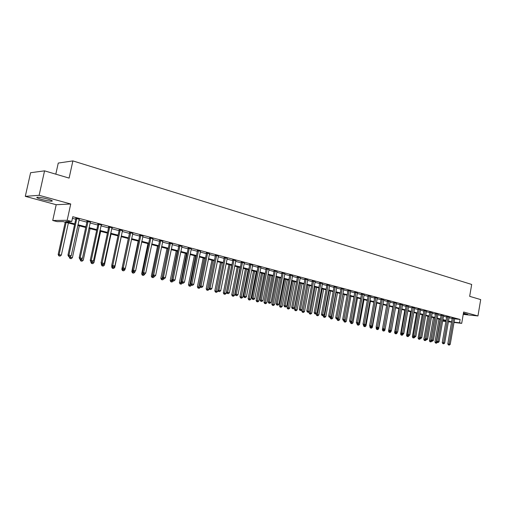 <?xml version="1.0" encoding="UTF-8"?>
<svg xmlns="http://www.w3.org/2000/svg" width="506" height="506" viewBox="0 0 506 506"><rect width="100%" height="100%" fill="white"/><g stroke="black" fill="none" stroke-linecap="round" stroke-linejoin="round"><path stroke-width="0.76" d="M41.593 199.421C46.008 200.572 49.367 201.167 51.663 201.205C53.231 201.008 51.852 200.287 47.539 199.035C43.111 197.878 39.727 197.277 37.4 197.226C35.825 197.435 37.223 198.162 41.593 199.421M463.313 313.929L467.797 314.365L463.452 313.1M74.591 224.601L62.978 221.584L57.197 221.647L52.725 220.489L67.171 220.306L71.744 221.495L65.729 221.558L74.743 223.899M56.198 204.721L70.739 203.994L39.12 195.303L44.56 170.851L30.594 172.717L25.3 196.341L56.198 204.721L52.725 220.489M55.805 174.172L58.26 163.065L72.883 160.908L471.687 284.454L469.669 296.339L480.7 299.596L477.949 315.946L463.635 312.012L461.712 323.353L453.971 322.442M39.12 195.303L25.3 196.341M463.237 314.384L477.949 315.946M454.59 318.818L460.112 319.438L72.788 216.713L71.744 221.495M72.434 218.333L75.761 219.212M78.961 220.059L86.887 222.147M90.062 222.988L97.81 225.031M100.966 225.859L108.543 227.864M111.674 228.687L119.087 230.647M122.205 231.463L129.454 233.38M132.547 234.196L139.65 236.068M142.717 236.878L149.662 238.712M152.711 239.515L159.516 241.311M162.54 242.108L169.2 243.867M172.211 244.657L178.726 246.378M181.717 247.168L188.099 248.851M191.066 249.635L197.315 251.286M200.262 252.064L206.391 253.677M209.313 254.448L215.316 256.036M218.225 256.801L224.101 258.351M226.992 259.116L232.747 260.634M235.619 261.393L241.261 262.88M244.113 263.632L249.641 265.093M252.475 265.84L257.889 267.269M260.71 268.009L266.017 269.413M268.819 270.153L274.024 271.526M276.801 272.26L281.905 273.607M284.669 274.334L289.672 275.656M292.417 276.377L297.326 277.674M300.052 278.395L304.865 279.66M307.572 280.381L312.291 281.621M314.985 282.335L319.615 283.556M322.297 284.264L326.832 285.46M329.495 286.162L333.947 287.338M336.591 288.034L340.962 289.185M343.593 289.881L347.875 291.013M350.494 291.703L354.693 292.81M357.293 293.499L361.417 294.587M364.004 295.27L368.052 296.333M370.62 297.016L374.592 298.059M377.147 298.736L381.043 299.761M383.586 300.431L387.413 301.443M389.936 302.107L393.693 303.1M396.198 303.764L399.885 304.738M402.384 305.396L406.002 306.351M408.481 307.003L412.036 307.939M414.503 308.59L417.994 309.514M420.448 310.159L423.87 311.063M426.311 311.709L429.676 312.594M432.099 313.233L435.407 314.106M437.817 314.745L441.061 315.599M443.458 316.231L446.646 317.072M449.031 317.705L452.162 318.527M454.673 318.495L452.206 317.926M449.17 317.041L446.69 316.471M443.648 315.459L441.105 314.991M437.956 314.081L435.451 313.492M432.244 312.569L429.72 311.981M426.457 311.038L423.92 310.444M420.594 309.489L418.038 308.888M414.648 307.914L412.086 307.313M408.627 306.326L406.052 305.719M402.529 304.713L399.936 304.1M396.35 303.081L393.738 302.461M390.082 301.424L387.463 300.798M383.731 299.748L381.094 299.116M377.299 298.047L374.642 297.408M370.772 296.32L368.102 295.675M364.156 294.574L361.474 293.923M357.445 292.797L354.744 292.145M350.645 291.001L347.926 290.343M343.745 289.179L341.012 288.509M336.749 287.332L333.998 286.655M329.646 285.46L326.889 284.77M322.448 283.556L319.672 282.867M315.143 281.627L312.347 280.925M307.73 279.666L304.916 278.964M300.21 277.68L297.383 276.965M292.576 275.669L289.729 274.941M284.827 273.62L281.962 272.886M276.959 271.545L274.081 270.805M268.971 269.432L266.074 268.686M260.862 267.294L257.952 266.535M252.633 265.119L249.698 264.353M244.271 262.918L241.318 262.133M235.777 260.666L232.804 259.882M227.15 258.389L224.158 257.598M218.39 256.068L215.373 255.271M209.484 253.715L206.448 252.911M200.433 251.318L197.378 250.508M191.236 248.882L188.162 248.073M181.888 246.409L178.789 245.593M172.382 243.898L169.263 243.07M162.717 241.343L159.58 240.508M152.894 238.743L149.732 237.902M142.901 236.1L139.713 235.252M132.73 233.405L129.523 232.558M122.389 230.673L119.157 229.819M112.376 227.744L108.613 227.023M101.712 224.917L97.879 224.183M90.258 222.172L86.95 221.293M79.164 219.237L75.83 218.352M70.739 203.994L67.171 220.306M460.112 319.438L459.543 322.784L461.712 323.353M44.56 170.851L69.113 178.099L72.883 160.908M445.988 320.905L442.794 320.077M440.397 319.45L437.146 318.609M434.73 317.983L431.422 317.129M428.993 316.497L425.628 315.624M423.187 314.991L419.759 314.099M417.298 313.467L413.807 312.556M411.334 311.917L407.779 310.994M405.293 310.349L401.669 309.413M399.171 308.761L395.483 307.806M392.966 307.155L389.209 306.181M386.679 305.523L382.846 304.53M380.303 303.872L376.401 302.86M373.845 302.196L369.867 301.165M367.293 300.501L363.245 299.444M360.658 298.774L356.528 297.705M353.922 297.028L349.716 295.94M347.097 295.257L342.802 294.144M340.171 293.467L335.794 292.329M333.15 291.646L328.691 290.488M326.022 289.799L321.481 288.616M318.799 287.92L314.163 286.719M311.462 286.023L306.737 284.796M304.024 284.094L299.21 282.841M296.478 282.133L291.564 280.862M288.812 280.147L283.803 278.85M281.039 278.129L275.928 276.807M273.145 276.086L267.927 274.733M265.125 274.005L259.812 272.626M256.991 271.893L251.564 270.489M248.724 269.755L243.19 268.319M240.331 267.573L234.683 266.112M231.811 265.365L226.043 263.873M223.152 263.12L217.264 261.596M214.354 260.837L208.345 259.281M205.411 258.522L199.282 256.928M196.328 256.162L190.066 254.543M187.1 253.772L180.705 252.114M177.714 251.337L171.18 249.648M168.169 248.863L161.503 247.137M158.473 246.346L151.661 244.581M148.606 243.791L141.648 241.988M138.574 241.191L131.465 239.344M128.366 238.541L121.105 236.656M117.987 235.853L110.561 233.924M107.424 233.108L99.834 231.141M96.671 230.325L88.911 228.314M85.729 227.485L77.797 225.429M442.668 320.81L445.938 321.196M451.535 322.158L448.329 321.784M445.881 321.493L442.617 321.114M454.021 322.139L459.543 322.784M77.949 224.734L85.881 226.796M89.062 227.624L96.817 229.635M99.979 230.458L107.569 232.431M110.706 233.247L118.126 235.176M121.244 235.986L128.511 237.877M131.604 238.68L138.714 240.527M141.788 241.324L148.745 243.133M151.794 243.93L158.606 245.695M161.635 246.485L168.302 248.218M171.313 249.003L177.846 250.698M180.832 251.476L187.226 253.133M190.199 253.904L196.454 255.536M199.408 256.302L205.537 257.896M208.472 258.655L214.474 260.217M217.39 260.976L223.272 262.506M226.163 263.253L231.931 264.752M234.803 265.498L240.451 266.966M243.31 267.712L248.844 269.148M251.678 269.888L257.105 271.298M259.926 272.032L265.245 273.411M268.041 274.138L273.259 275.492M276.042 276.219L281.146 277.547M283.917 278.262L288.926 279.565M291.671 280.28L296.586 281.557M299.318 282.266L304.131 283.518M306.851 284.227L311.57 285.454M314.27 286.156L318.9 287.357M321.582 288.053L326.13 289.236M328.792 289.925L333.252 291.089M335.902 291.772L340.272 292.911M342.904 293.594L347.198 294.713M349.81 295.39L354.023 296.484M356.622 297.161L360.753 298.236M363.34 298.907L367.394 299.957M369.962 300.627L373.94 301.665M376.496 302.329L380.398 303.341M382.941 303.998L386.774 304.998M389.304 305.656L393.061 306.63M395.572 307.281L399.266 308.243M401.764 308.894L405.388 309.836M407.868 310.482L411.429 311.405M413.895 312.044L417.387 312.955M419.847 313.594L423.275 314.485M425.717 315.118L429.082 315.991M431.51 316.623L434.818 317.483M437.235 318.11L440.479 318.957M442.883 319.577L446.071 320.406M448.461 321.025L451.592 321.841M210.034 289.407L210.749 289.571L210.034 289.407L210.072 288.211L216.562 255.777L215.379 255.72L208.896 288.085L211.862 288.629L218.465 256.087M453.515 318.426L452.2 318.274L447.81 343.903L449.119 344.093L453.515 318.072M448.911 344.991L448.386 344.915L449.347 345.092L448.911 344.991L449.119 344.093L450.226 344.352L454.717 318.394M452.2 318.274L452.193 317.819M447.81 343.903L448.386 344.915M449.347 345.092L450.226 344.352M438.923 319.071L434.958 342.043L437.348 342.347M440.163 319.394L436.223 342.227L436.027 343.112L435.514 343.036L436.027 343.112M437.323 342.486L436.463 343.213M435.514 343.036L434.958 342.043M448 316.965L446.69 316.819L442.25 342.606L443.56 342.796L448 316.617M443.351 343.7L442.826 343.625L443.8 343.802L443.351 343.7L443.56 342.796L444.679 343.055L449.22 316.939M446.69 316.819L446.684 316.358M442.25 342.606L442.826 343.625M443.8 343.802L444.679 343.055M442.415 315.491L441.105 315.346L436.621 341.291L437.93 341.48L442.415 315.137M437.728 342.391L437.203 342.315L438.177 342.492L437.728 342.391L437.93 341.48L439.063 341.746L443.61 315.542M441.105 315.346L441.099 314.877M436.621 341.291L437.203 342.315M438.177 342.492L439.063 341.746M436.76 313.992L435.451 313.853L430.922 339.962L432.225 340.146L436.76 313.638M432.023 341.063L431.504 340.987L432.485 341.17L432.023 341.063L432.225 340.146L433.376 340.411L438.006 313.967M435.451 313.853L435.438 313.378M430.922 339.962L431.504 340.987M432.485 341.17L433.376 340.411M433.414 317.641L429.404 340.759L431.814 341.057M434.654 317.964L430.669 340.936L430.473 341.828L429.967 341.752L430.473 341.828M431.789 341.196L430.922 341.929M429.967 341.752L429.404 340.759M427.836 316.199L423.788 339.45L426.197 339.754M425.211 338.723L424.857 340.532L424.351 340.456L424.857 340.532M426.178 339.893L425.312 340.633M424.351 340.456L423.788 339.45M422.187 314.732L418.095 338.128L420.53 338.419M419.487 337.578L419.17 339.21L418.664 339.14L419.17 339.21M420.505 338.577L419.626 339.317M418.664 339.14L418.095 338.128M431.03 312.48L429.72 312.335L425.148 338.609L426.45 338.799L431.03 312.12M426.254 339.722L426.45 338.799L427.614 339.064L432.295 312.455M429.72 312.335L429.714 311.86M425.148 338.609L425.729 339.646M426.716 339.83L427.614 339.064M416.463 313.246L412.333 336.787L414.781 337.066M413.687 336.427L413.408 337.882L412.902 337.806L413.408 337.882M414.749 337.236L413.87 337.989M412.902 337.806L412.333 336.787M425.223 310.943L423.914 310.804L419.297 337.243L420.6 337.426L425.23 310.583M420.404 338.356L419.885 338.286L420.878 338.47L420.404 338.356L420.6 337.426L421.776 337.704L426.507 310.924M423.914 310.804L423.908 310.323M419.297 337.243L419.885 338.286M420.878 338.47L421.776 337.704M410.67 311.747L406.495 335.434L408.93 335.883L407.956 335.51L408.962 335.693L409.873 334.921L408.665 334.637L413.389 307.452M407.817 335.263L407.57 336.528L407.071 336.458L407.57 336.528M408.93 335.883L408.045 336.635M407.071 336.458L406.495 335.434M419.347 309.387L418.038 309.255L413.37 335.857L414.673 336.041L419.347 309.027M414.477 336.977L413.959 336.907L414.958 337.091L414.477 336.977L414.673 336.041L415.862 336.319L420.644 309.368M418.038 309.255L418.032 308.768M413.37 335.857L413.959 336.907M414.958 337.091L415.862 336.319M404.8 310.222L400.581 334.061L403.029 334.51L403.105 334.093M401.872 334.08L401.663 335.162L401.157 335.086L401.663 335.162M403.029 334.51L402.137 335.269M401.157 335.086L400.581 334.061M414.705 307.8L409.873 334.921M408.475 335.586L408.665 334.637L407.368 334.453L412.074 307.186M407.368 334.453L407.956 335.51M398.854 308.679L394.591 332.67L397.058 333.125L397.172 332.474M395.875 332.701L395.673 333.777L395.173 333.701L395.673 333.777M397.058 333.125L396.16 333.884M395.173 333.701L394.591 332.67M407.355 306.219L406.046 306.086L401.283 333.037L402.58 333.214L407.355 305.852M402.397 334.169L401.878 334.093L402.884 334.283L402.397 334.169L402.58 333.214L403.807 333.498L408.69 306.206M406.046 306.086L406.04 305.586M401.283 333.037L401.878 334.093M402.884 334.283L403.807 333.498M392.833 307.123L388.526 331.259L391.005 331.715L391.163 330.823M389.81 331.285L389.607 332.372L389.108 332.303L390.101 332.486L389.607 332.372M391.005 331.715L390.101 332.486M389.108 332.303L388.526 331.259M401.239 304.599L399.936 304.467L395.116 331.594L396.413 331.772L401.239 304.232M396.23 332.733L395.711 332.663L396.729 332.847L396.23 332.733L396.413 331.772L397.653 332.062L402.586 304.587M399.936 304.467L399.923 303.967M395.116 331.594L395.711 332.663M396.729 332.847L397.653 332.062M382.574 328.729L382.378 329.83L384.87 330.291L385.072 329.153M383.662 329.855L383.466 330.949L382.966 330.88L383.959 331.063L383.466 330.949M384.87 330.291L383.959 331.063M382.966 330.88L382.378 329.83M395.041 302.961L393.738 302.835L388.867 330.133L390.164 330.31L395.041 302.588M389.987 331.278L389.468 331.209L390.487 331.398L389.987 331.278L390.164 330.31L391.423 330.608L396.407 302.955M393.738 302.835L393.725 302.322M388.867 330.133L389.468 331.209M390.487 331.398L391.423 330.608M376.312 327.508L376.154 328.381L378.659 328.849L383.017 304.574M377.432 328.388L377.242 329.507L376.736 329.438L377.742 329.627L377.242 329.507M378.659 328.849L377.742 329.627M376.736 329.438L376.154 328.381M388.753 301.304L387.457 301.171L382.536 328.653L383.826 328.83L388.76 300.925M383.656 329.804L383.137 329.735L384.162 329.925L383.656 329.804L383.826 328.83L385.104 329.128L390.145 301.291M387.457 301.171L387.444 300.659M382.536 328.653L383.137 329.735M384.162 329.925L385.104 329.128M369.962 326.269L369.842 326.914L372.359 327.382L376.768 302.955M371.126 326.901L370.93 328.046L370.43 327.977L371.442 328.166L370.93 328.046M372.359 327.382L371.442 328.166M370.43 327.977L369.842 326.914M382.391 299.622L381.094 299.495L376.116 327.154L377.406 327.331L382.391 299.242M377.236 328.312L377.754 328.432L377.236 328.312L377.406 327.331L378.697 327.635L383.795 299.615M381.094 299.495L381.081 298.976M376.116 327.154L376.717 328.242M377.754 328.432L378.697 327.635M363.523 325.016L363.447 325.434L365.983 325.902L370.436 301.31M364.744 325.32L364.541 326.566L364.042 326.503L365.054 326.686L364.541 326.566M365.983 325.902L365.054 326.686M364.042 326.503L363.447 325.434M375.933 297.914L374.642 297.787L369.608 325.636L370.898 325.807L375.939 297.534M370.734 326.8L371.252 326.92L370.734 326.8L370.898 325.807L372.207 326.117L377.362 297.907M374.642 297.787L374.63 297.262M369.608 325.636L370.215 326.731M371.252 326.92L372.207 326.117M357.015 323.657L359.513 324.397L364.016 299.647M358.311 323.562L358.058 325.067L357.559 325.004L358.583 325.187L358.058 325.067M359.513 324.397L358.583 325.187M357.559 325.004L356.964 323.922M369.393 296.181L368.102 296.061L363.011 324.093L364.295 324.264L369.393 295.801M364.137 325.263L364.668 325.39L364.137 325.263L364.295 324.264L365.623 324.574L370.841 296.181M368.102 296.061L368.09 295.529M363.011 324.093L363.624 325.194M364.668 325.39L365.623 324.574M350.449 322.132L352.96 322.872L357.514 297.964M351.784 321.772L351.493 323.549L350.993 323.479L352.018 323.669L351.493 323.549M352.96 322.872L352.018 323.669M350.993 323.479L350.399 322.398M362.758 294.429L361.467 294.309L356.325 322.531L357.609 322.701L362.758 294.043M357.451 323.707L357.989 323.834L357.451 323.707L357.609 322.701L358.95 323.018L364.225 294.429M361.467 294.309L361.455 293.771M356.325 322.531L356.939 323.638M357.989 323.834L358.95 323.018M343.789 320.583L346.319 321.329L350.924 296.25M345.174 319.956L344.833 322.006L344.339 321.942L345.37 322.132L344.833 322.006M346.319 321.329L345.37 322.132M344.339 321.942L343.738 320.855M356.028 292.651L354.744 292.531L349.538 320.943L350.822 321.114L356.034 292.259M350.671 322.132L351.215 322.259L350.671 322.132L350.822 321.114L352.189 321.436L357.521 292.658M354.744 292.531L354.731 291.987M349.538 320.943L350.158 322.063M351.215 322.259L352.189 321.436M337.04 318.995L339.583 319.76L344.238 294.517M342.891 294.169L338.084 320.45L337.591 320.38L338.628 320.57L338.084 320.45M339.583 319.76L338.628 320.57M337.591 320.38L336.99 319.286M349.21 290.849L347.926 290.729L342.663 319.337L343.941 319.507L349.21 290.457M343.795 320.532L344.346 320.659L343.795 320.532L343.941 319.507L345.326 319.83L350.715 290.855M347.926 290.729L347.913 290.185M342.663 319.337L343.283 320.462M344.346 320.659L345.326 319.83M330.203 317.382L332.758 318.173L337.464 292.759M336.098 292.405L331.247 318.862L330.753 318.799L331.797 318.989L331.247 318.862M332.758 318.173L331.797 318.989M330.753 318.799L330.146 317.692M342.29 289.021L341.012 288.907L335.687 317.711L336.964 317.876L342.29 288.622M336.819 318.906L337.382 319.039L336.819 318.906L336.964 317.876L338.362 318.204L343.821 289.027M341.012 288.907L341 288.35M335.687 317.711L336.307 318.843M337.382 319.039L338.362 318.204M323.296 315.599L323.207 316.079L325.832 316.566L330.589 290.982M329.204 290.621L324.308 317.256L323.815 317.192L324.865 317.388L324.308 317.256M325.832 316.566L324.865 317.388M323.815 317.192L323.207 316.079M335.276 287.161L333.998 287.054L328.615 316.054L329.88 316.218L335.276 286.763M329.748 317.262L330.317 317.395L329.748 317.262L329.88 316.218L331.303 316.554L336.825 287.174M333.998 287.054L333.985 286.491M328.615 316.054L329.235 317.199M330.317 317.395L331.303 316.554M316.32 313.657L316.174 314.447L318.812 314.934L323.625 289.173M322.221 288.812L317.268 315.63L316.781 315.567L317.838 315.763L317.268 315.63M318.812 314.934L317.838 315.763M316.781 315.567L316.174 314.447M328.16 285.283L326.889 285.175L321.436 314.378L322.701 314.542L328.16 284.878M322.569 315.592L323.144 315.725L322.569 315.592L322.701 314.542L324.144 314.877L329.729 285.295M326.889 285.175L326.87 284.606M321.436 314.378L322.063 315.529M323.144 315.725L324.144 314.877M309.242 311.683L309.033 312.79L311.69 313.277L316.56 287.345M315.137 286.972L310.134 313.979L309.647 313.916L310.709 314.112L310.134 313.979M311.69 313.277L310.709 314.112M309.647 313.916L309.033 312.79M320.937 283.373L319.672 283.265L314.156 312.676L315.415 312.841L320.937 282.968M315.289 313.897L315.877 314.036L315.289 313.897L315.415 312.841L316.882 313.182L322.531 283.392M319.672 283.265L319.653 282.69M314.156 312.676L314.783 313.834M315.877 314.036L316.882 313.182M306.769 284.802L301.797 311.108L304.473 311.601L309.394 285.485M307.952 285.112L302.898 312.303L302.411 312.24L303.48 312.436L302.898 312.303M304.473 311.601L303.48 312.436M302.411 312.24L301.797 311.108M313.612 281.437L312.347 281.33L306.769 310.95L308.027 311.108L313.612 281.026M307.901 312.183L308.496 312.316L307.901 312.183L308.027 311.108L309.514 311.456L315.232 281.456M312.347 281.33L312.328 280.748M306.769 310.95L307.401 312.113M308.496 312.316L309.514 311.456M299.482 282.917L294.46 309.4L297.148 309.9L302.126 283.6M300.665 283.221L295.561 310.602L295.074 310.545L296.149 310.741L295.561 310.602M297.148 309.9L296.149 310.741M295.074 310.545L294.46 309.4M306.174 279.47L304.916 279.369L299.274 309.204L300.526 309.356L306.174 279.059M300.406 310.437L301.013 310.576L300.406 310.437L300.526 309.356L302.031 309.71L307.819 279.495M304.916 279.369L304.897 278.781M299.274 309.204L299.906 310.374M301.013 310.576L302.031 309.71M292.095 281.001L287.01 307.673L289.717 308.167L294.758 281.69M293.271 281.304L288.116 308.881L287.629 308.818L288.711 309.021L288.116 308.881M289.717 308.167L288.711 309.021M287.629 308.818L287.01 307.673M298.635 277.478L297.383 277.377L291.665 307.427L292.911 307.578L298.635 277.06M292.803 308.666L293.417 308.805L292.803 308.666L292.911 307.578L294.441 307.933L300.298 277.503M297.383 277.377L297.357 276.782M291.665 307.427L292.304 308.603M293.417 308.805L294.441 307.933M284.6 279.053L279.457 305.915L282.177 306.415L287.281 279.748M285.77 279.356L280.558 307.136L280.077 307.072L281.165 307.275L280.558 307.136M282.177 306.415L281.165 307.275M280.077 307.072L279.457 305.915M290.975 275.454L289.729 275.359L283.942 305.618L285.188 305.769L290.975 275.036M285.08 306.87L285.707 307.015L285.08 306.87L285.188 305.769L286.738 306.136L292.67 275.485M289.729 275.359L289.704 274.752M283.942 305.618L284.587 306.807M285.707 307.015L286.738 306.136M276.997 277.086L271.792 304.131L274.53 304.637L279.691 277.781M278.161 277.383L272.892 305.358L272.418 305.301L273.512 305.504L272.892 305.358M274.53 304.637L273.512 305.504M272.418 305.301L271.792 304.131M283.208 273.398L281.962 273.303L276.105 303.79L277.345 303.935L283.202 272.981M277.244 305.048L277.876 305.194L277.244 305.048L277.345 303.935L278.92 304.308L284.922 273.43M281.962 273.303L281.937 272.69M276.105 303.79L276.75 304.985M277.876 305.194L278.92 304.308M269.281 275.081L264.012 302.329L266.763 302.835L271.988 275.783M270.438 275.384L265.112 303.556L264.638 303.499L265.739 303.701L265.112 303.556M266.763 302.835L265.739 303.701M264.638 303.499L264.012 302.329M275.315 271.311L274.081 271.222L268.155 301.93L269.382 302.076L275.315 270.887M269.293 303.195L269.932 303.347L269.293 303.195L269.382 302.076L270.982 302.449L277.06 271.349M274.081 271.222L274.056 270.596M268.155 301.93L268.8 303.138M269.932 303.347L270.982 302.449M261.45 273.05L256.112 300.494L258.889 301L264.176 273.759M262.601 273.348L257.219 301.734L256.744 301.671L257.858 301.88L257.219 301.734M258.889 301L257.858 301.88M256.744 301.671L256.112 300.494M267.307 269.192L266.08 269.11L260.078 300.045L261.298 300.185L267.307 268.768M261.216 301.317L261.868 301.468L261.216 301.317L261.298 300.185L262.924 300.57L269.078 269.236M266.08 269.11L266.048 268.477M260.078 300.045L260.723 301.26M261.868 301.468L262.924 300.57M253.506 270.988L248.098 298.629L250.894 299.141L256.245 271.703M254.644 271.286L249.205 299.875L248.737 299.818L249.85 300.026L249.205 299.875M250.894 299.141L249.85 300.026M248.737 299.818L248.098 298.629M259.173 267.041L257.952 266.966L251.874 298.129L253.089 298.268L259.173 266.611M253.013 299.407L253.67 299.558L253.013 299.407L253.089 298.268L254.739 298.654L260.969 267.092M257.952 266.966L257.927 266.32M251.874 298.129L252.526 299.35M253.67 299.558L254.739 298.654M245.435 268.901L239.964 296.737L242.772 297.256L248.193 269.616M246.574 269.192L241.071 297.996L240.603 297.939L241.729 298.148L241.071 297.996M242.772 297.256L241.729 298.148M240.603 297.939L239.964 296.737M250.919 264.859L249.698 264.783L243.544 296.181L244.752 296.32L250.913 264.429M244.683 297.471L245.353 297.623L244.683 297.471L244.752 296.32L246.435 296.712L252.741 264.91M249.698 264.783L249.673 264.132M243.544 296.181L244.202 297.414M245.353 297.623L246.435 296.712M237.244 266.776L231.71 294.821L234.537 295.34L240.021 267.497M238.377 267.067L232.811 296.086L232.349 296.029L233.481 296.238L232.811 296.086M234.537 295.34L233.481 296.238M232.349 296.029L231.71 294.821M242.532 262.639L241.318 262.57L235.088 294.207L236.289 294.34L242.526 262.209M236.226 295.504L236.909 295.662L236.226 295.504L236.289 294.34L237.991 294.739L244.379 262.696M241.318 262.57L241.292 261.906M235.088 294.207L235.745 295.447M236.909 295.662L237.991 294.739M228.933 264.619L223.323 292.873L226.169 293.398L231.723 265.346M230.053 264.91L224.43 294.144L223.968 294.087L225.107 294.296L224.43 294.144M226.169 293.398L225.107 294.296M223.968 294.087L223.323 292.873M234.012 260.388L232.811 260.318L226.492 292.196L227.687 292.329L234.006 259.951M227.63 293.499L228.326 293.663L227.63 293.499L227.687 292.329L229.42 292.734L235.891 260.451M232.811 260.318L232.779 259.648M226.492 292.196L227.156 293.448M228.326 293.663L229.42 292.734M220.489 262.431L214.81 290.893L217.669 291.418L217.877 290.374M221.603 262.715L215.917 292.171L215.455 292.12L216.6 292.329L215.917 292.171M217.669 291.418L216.6 292.329M215.455 292.12L214.81 290.893M225.36 258.104L224.164 258.035L217.763 290.159L218.953 290.286L225.353 257.662M218.902 291.469L219.604 291.633L218.902 291.469L218.953 290.286L220.711 290.697L227.27 258.168M224.164 258.035L224.133 257.352M217.763 290.159L218.428 291.418M219.604 291.633L220.711 290.697M211.913 260.204L206.163 288.888L209.041 289.413L209.193 288.654M213.02 260.495L207.264 290.172L206.809 290.121L207.966 290.33L207.264 290.172M209.041 289.413L207.966 290.33M206.809 290.121L206.163 288.888M216.562 255.777L216.562 255.334M215.379 255.72L215.341 255.024M208.896 288.085L209.566 289.356M210.749 289.571L211.862 288.629M203.203 257.946L197.378 286.845L200.281 287.376L200.376 286.915M204.297 258.231L198.485 288.135L198.029 288.091L199.193 288.3L198.485 288.135M200.281 287.376L199.193 288.3M198.029 288.091L197.378 286.845M207.631 253.417L206.454 253.361L199.883 285.979L201.053 286.105L207.624 252.968M201.021 287.307L201.749 287.478L201.021 287.307L201.053 286.105L202.868 286.529L209.604 253.487M206.454 253.361L206.416 252.652M199.883 285.979L200.553 287.256M201.749 287.478L202.868 286.529M194.361 255.656L188.46 284.77L191.413 285.131M195.449 255.935L189.56 286.073L189.111 286.023L190.281 286.238L189.56 286.073M191.376 285.308L190.281 286.238M189.111 286.023L188.46 284.77M198.548 251.014L197.384 250.963L190.724 283.841L191.888 283.961L198.548 250.559M191.863 285.175L192.603 285.352L191.863 285.175L191.888 283.961L193.728 284.391L200.553 251.09M197.384 250.963L197.346 250.242M190.724 283.841L191.401 285.131M192.603 285.352L193.728 284.391M185.373 253.323L179.396 282.664L182.369 283.031M186.448 253.601L180.497 283.974L180.054 283.929L181.224 284.144L180.497 283.974M182.331 283.208L181.224 284.144M180.054 283.929L179.396 282.664M189.326 248.572L188.162 248.528L181.42 281.665L182.565 281.779L189.32 248.117M182.552 283.012L183.305 283.189L182.552 283.012L182.565 281.779L184.443 282.221L191.363 248.661M188.162 248.528L188.124 247.801M181.42 281.665L182.097 282.962M183.305 283.189L184.443 282.221M176.246 250.957L170.187 280.526L173.178 280.893M177.309 251.235L171.287 281.842L170.845 281.798L172.027 282.013L171.287 281.842M173.141 281.07L172.027 282.013M170.845 281.798L170.187 280.526M179.946 246.093L178.795 246.055L171.951 279.457L173.096 279.565L179.94 245.631M173.09 280.811L173.855 280.988L173.09 280.811L173.096 279.565L175 280.014L182.015 246.182M178.795 246.055L178.757 245.321M171.951 279.457L172.635 280.76M173.855 280.988L175 280.014M166.967 248.554L160.826 278.351L163.843 278.711M168.024 248.825L161.926 279.679L161.49 279.635L162.679 279.85L161.926 279.679M163.805 278.901L162.679 279.85M161.49 279.635L160.826 278.351M170.408 243.576L169.27 243.538L162.331 277.206L163.463 277.313L170.402 243.108M163.47 278.572L164.241 278.749L163.47 278.572L163.463 277.313L165.399 277.769L172.514 243.664M169.27 243.538L169.225 242.798M162.331 277.206L163.014 278.528M164.241 278.749L165.399 277.769M157.543 246.106L151.313 276.143L154.362 276.466M152.635 275.087L152.414 277.478L151.983 277.433L153.179 277.655L152.414 277.478M154.311 276.693L153.179 277.655M151.983 277.433L151.313 276.143M160.712 241.008L159.586 240.976L152.553 274.922L153.666 275.024L160.706 240.54M153.685 276.295L154.475 276.478L153.685 276.295L153.666 275.024L155.639 275.485L162.85 241.109M159.586 240.976L159.542 240.23M152.553 274.922L153.236 276.251M154.475 276.478L155.639 275.485M147.954 243.62L141.648 273.891L144.665 274.448L144.767 273.974M142.894 273.158L142.743 275.239L142.312 275.194L143.521 275.416L142.743 275.239M144.665 274.448L143.521 275.416M142.312 275.194L141.648 273.891M150.851 238.402L149.732 238.377L142.603 272.595L143.71 272.696L150.845 237.928M143.736 273.98L144.539 274.163L143.736 273.98L143.71 272.696L145.715 273.164L153.027 238.509M149.732 238.377L149.694 237.624M142.603 272.595L143.293 273.936M144.539 274.163L145.715 273.164M138.214 241.096L131.819 271.608L134.855 272.171L135.039 271.298M132.983 271.203L132.914 272.962L132.49 272.924L133.704 273.145L132.914 272.962M134.855 272.171L133.704 273.145M132.49 272.924L131.819 271.608M140.82 235.752L139.719 235.733L132.483 270.236L133.578 270.33L140.813 235.277M133.616 271.621L134.432 271.817L133.616 271.621L133.578 270.33L135.614 270.805L143.034 235.859M139.719 235.733L139.675 234.974M132.483 270.236L133.179 271.583M134.432 271.817L135.614 270.805M128.315 238.528L121.826 269.287L124.887 269.85L125.153 268.566M122.193 267.826L123.268 267.921L130.618 233.057L129.53 233.038L122.193 267.826L122.888 269.192L124.147 269.42L122.888 269.192L122.92 270.647L122.503 270.609L123.723 270.836L122.92 270.647M124.887 269.85L123.723 270.836M122.503 270.609L121.826 269.287M130.618 233.057L130.611 232.57M123.319 269.23L123.268 267.921L125.349 268.408L132.869 233.171M129.53 233.038L129.485 232.273M124.147 269.42L125.349 268.408M111.915 265.758L111.662 266.928L114.742 267.491L121.263 236.7M112.737 266.826L112.756 268.294L112.338 268.262L113.572 268.484L112.756 268.294M114.742 267.491L113.572 268.484M112.338 268.262L111.662 266.928M120.238 230.312L119.163 230.3L111.718 265.384L112.787 265.467L120.232 229.825M112.844 266.788L113.692 266.985L112.844 266.788L112.787 265.467L114.9 265.96L122.528 230.432M119.163 230.3L119.119 229.528M111.718 265.384L112.421 266.757M113.692 266.985L114.9 265.96M101.497 263.746L101.326 264.524L104.432 265.093L111.042 234.05M102.389 264.423L102.414 265.903L102.01 265.871L103.249 266.099L102.414 265.903M104.432 265.093L103.249 266.099M102.01 265.871L101.326 264.524M109.682 227.517L108.619 227.517L101.067 262.892L102.117 262.975L109.675 227.03M102.187 264.309L103.047 264.511L102.187 264.309L102.117 262.975L104.261 263.474L112.009 227.649M108.619 227.517L108.569 226.739M101.067 262.892L101.763 264.277M103.047 264.511L104.261 263.474M90.897 261.703L90.814 262.083L93.939 262.658L100.65 231.356M91.864 261.963L91.902 263.468L91.497 263.436L92.75 263.67L91.902 263.468M93.939 262.658L92.75 263.67M91.497 263.436L90.814 262.083M98.929 224.677L97.886 224.677L90.22 260.356L91.257 260.438L98.923 224.183M91.339 261.785L92.212 261.988L91.339 261.785L91.257 260.438L93.439 260.944L101.301 224.809M97.886 224.677L97.835 223.892M90.22 260.356L90.922 261.754M92.212 261.988L93.439 260.944M80.195 259.255L80.119 259.597L83.269 260.173L90.074 228.611M80.296 259.217L80.201 257.851L87.993 221.786L86.962 221.792L79.183 257.782L82.427 258.37L81.188 259.426L79.891 259.186L81.188 259.426L81.207 260.995L80.808 260.963L82.067 261.197L81.207 260.995M83.269 260.173L82.067 261.197M80.808 260.963L80.119 259.597M87.993 221.786L87.987 221.286M90.403 221.925L82.427 258.37M86.962 221.792L86.912 221.002M79.183 257.782L79.891 259.186M69.316 256.725L69.24 257.073L72.409 257.649L79.316 225.821M70.359 256.479L70.321 258.477L69.929 258.446L71.194 258.68L70.321 258.477M72.409 257.649L71.194 258.68M69.929 258.446L69.24 257.073M76.868 218.472L75.849 218.484L75.843 218.845L76.861 218.832L75.837 218.858L67.943 255.15L68.949 255.22L76.849 218.339M69.056 256.599L69.961 256.814L69.056 256.599L68.949 255.22L71.213 255.751L79.316 218.99M75.849 218.484L75.786 218.054M67.943 255.15L68.652 256.574M69.961 256.814L71.213 255.751M65.236 222.172L58.165 254.499L61.359 255.081L68.367 222.982M66.153 222.412L59.126 254.562L59.24 255.91L58.86 255.884L60.138 256.118L59.24 255.91M61.359 255.081L60.138 256.118M58.86 255.884L58.165 254.499M453.521 318.166L452.212 318.021M448.012 316.705L446.697 316.56M442.427 315.225L441.112 315.08M436.767 313.733L435.457 313.587M431.036 312.215L429.733 312.075M425.236 310.678L423.927 310.539M419.354 309.122L418.051 308.983M413.389 307.812L412.08 307.68M413.402 307.547L412.093 307.408M407.362 305.947L406.059 305.814M401.245 304.327L399.949 304.195M395.047 302.689L393.75 302.556M388.766 301.026L387.469 300.899M382.403 299.337L381.107 299.21M375.945 297.629L374.655 297.509M369.405 295.902L368.115 295.776M362.77 294.144L361.48 294.024M356.041 292.36L354.757 292.247M349.222 290.558L347.938 290.444M342.303 288.724L341.025 288.616M335.288 286.87L334.011 286.757M328.166 284.986L326.895 284.878M320.949 283.075L319.678 282.968M313.619 281.134L312.36 281.032M306.187 279.167L304.928 279.065M298.648 277.168L297.389 277.073M290.988 275.144L289.742 275.049M283.215 273.088L281.975 273M275.327 271.001L274.094 270.912M267.32 268.882L266.086 268.794M259.186 266.725L257.965 266.649M250.932 264.543L249.711 264.467M242.545 262.323L241.33 262.247M234.025 260.065L232.823 259.995M225.366 257.775L224.177 257.712M216.574 255.448L215.392 255.391M207.643 253.082L206.467 253.025M198.561 250.679L197.397 250.628M189.333 248.237L188.175 248.193M179.953 245.758L178.808 245.714M170.421 243.228L169.282 243.196M160.725 240.666L159.592 240.635M150.864 238.054L149.744 238.029M140.832 235.398L139.732 235.379M130.63 232.697L129.542 232.684M120.251 229.952L119.176 229.945M109.688 227.156L108.626 227.156M98.942 224.31L97.898 224.316M88.006 221.419L86.969 221.426M51.663 201.205L51.814 200.509"/></g></svg>
